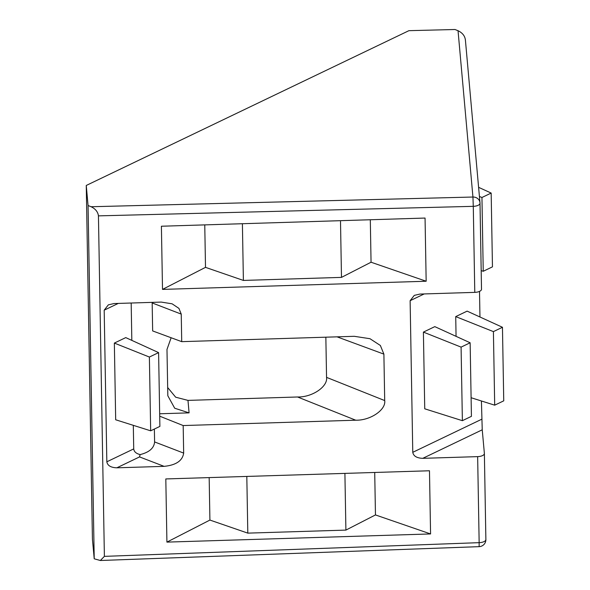 <?xml version="1.0" encoding="UTF-8"?>
<svg xmlns="http://www.w3.org/2000/svg" width="590" height="590" viewBox="0 0 590 590"><rect width="100%" height="100%" fill="white"/><g stroke="black" fill="none" stroke-linecap="round" stroke-linejoin="round"><path stroke-width="0.89" d="M479.508 291.401L479.958 316.985M481.418 400.986L482.237 429.808L484.375 453.408A6.999 3.016 -1 0 1 484.375 453.496L485.88 539.533A6.999 3.016 -1 0 0 485.872 539.437L484.375 453.592M162.508 289.402L426.164 281.238L425.058 218.057L161.402 226.228L162.508 289.402L205.504 267.358L204.76 224.886M474.78 292.367L473.283 206.338L98.442 215.866L104.386 556.363L479.154 542.66L477.649 456.63L422.772 458.334C416.805 458.113 413.472 456.107 412.771 452.316L410.124 300.694L414.276 295.384L419.91 294.071L474.78 292.367A6.999 3.016 -1 0 0 481.514 289.24A6.999 3.016 -1 0 0 481.506 289.144L480.009 203.307M384.702 400.573C386.155 409.851 370.321 420.574 355.718 420.205L297.567 396.989C312.169 397.365 328.003 386.634 326.55 377.364L384.702 400.573L383.891 354.125L380.366 345.475L369.982 338.712L354.258 336.307L181.72 341.654L181.241 314.109L152.168 302.943L152.139 302.368M133.31 425.338L133.724 448.901C133.996 451.675 136.135 453.577 140.132 454.595C149.248 452.331 154.071 448.112 154.595 441.932L183.667 453.098L183.18 425.552L355.718 420.205M183.667 453.098C182.539 460.761 176.019 465.171 164.101 466.351L139.55 456.918L116.835 467.811L164.101 466.351M116.835 467.811C110.868 467.597 107.528 465.591 106.834 461.8L133.724 448.901M118.273 303.422L104.187 310.178L106.834 461.8M104.187 310.178L108.331 304.86L113.973 303.555L161.232 302.087L172.103 303.813L178.925 308.378L181.241 314.109M166.918 542.114L165.812 478.94L429.476 470.768L430.575 533.943L375.461 514.93L345.902 530.093L247.807 533.131L209.915 520.063L166.918 542.114L430.575 533.943M423.399 332.104L424.741 408.804L462.376 420.685L471.425 416.341L470.142 342.775L434.808 326.631L423.399 332.104L461.085 347.119L462.376 420.685M502.459 327.273L493.41 331.617L494.693 405.175L503.742 400.839L502.459 327.273L467.125 311.129L455.723 316.601L456.063 336.344M98.442 215.866C97.918 211.899 95.477 208.853 91.111 206.736L472.944 197.031L473.283 206.338A6.999 3.016 -1 0 0 478.151 205.305A6.999 3.016 -1 0 0 480.009 203.211A6.999 3.016 -1 0 0 480.002 203.115A6.999 6.298 174.9 0 0 479.98 202.709A6.999 6.298 174.9 0 0 472.944 197.031L458.039 30.71L454.978 29.5L408.914 30.673L86.258 185.459L92.431 539.253L94.223 558.804L100.352 560.5L104.386 556.363M167.641 387.483L175.658 397.195L187.981 400.389L189.08 412.86L174.706 408.236L167.826 395.757L166.977 349.457L171.137 337.753M297.567 396.989L187.981 400.389M325.85 337.192L326.55 377.364M131.179 303.017L131.828 340.378M154.595 441.932L154.374 429.048M159.669 413.774L189.08 412.86M181.72 341.654L152.655 330.931L152.168 302.943M114.349 343.078L115.684 419.778L150.671 430.818L159.89 426.4L158.599 352.614L125.759 337.605L114.349 343.078L149.381 357.038L150.671 430.818M86.258 185.459L88.058 205.527L94.223 558.804M88.058 205.527L91.111 206.736M458.039 30.71C462.405 32.826 464.846 35.865 465.37 39.84M479.139 546.65A6.999 6.999 0 0 0 485.88 539.533A6.999 3.016 -1 0 1 484.021 541.627A6.999 3.016 -1 0 1 479.154 542.66L479.139 546.65L100.352 560.5M481.514 289.24L480.009 203.211A6.999 6.999 0 0 0 479.98 202.709L465.348 39.419M477.649 456.63A6.999 3.016 -1 0 0 484.375 453.496M159.713 416.179L183.18 425.552M158.599 352.614L149.381 357.038M491.168 193.07L481.949 197.488L483.24 271.275L492.458 266.85L491.168 193.07L478.601 187.325M481.949 197.488L479.427 196.485M483.24 271.275L481.189 270.626M140.132 454.595L139.55 456.918M470.142 342.775L461.085 347.119M494.693 405.175L471.1 397.726M493.41 331.617L455.723 316.601M426.164 281.238L371.051 262.226L370.306 219.753M371.051 262.226L341.485 277.381L243.39 280.427L205.504 267.358M243.39 280.427L242.402 223.721M341.485 277.381L340.496 220.682M374.716 472.465L375.461 514.93M344.907 473.387L345.902 530.093M246.812 476.425L247.807 533.131M209.17 477.59L209.915 520.063M424.21 293.938L410.124 300.694M412.771 452.316L481.742 419.232M482.237 429.808L422.772 458.334M383.891 354.125L337.06 336.846"/></g></svg>
